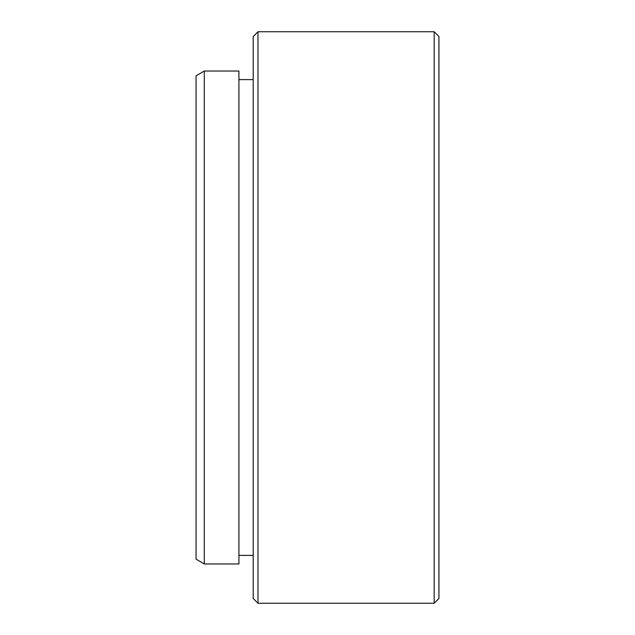 <?xml version="1.0" encoding="UTF-8"?>
<svg xmlns="http://www.w3.org/2000/svg" width="635" height="635" viewBox="0 0 635 635"><rect width="100%" height="100%" fill="white"/><g stroke="black" fill="none" stroke-linecap="round" stroke-linejoin="round"><path stroke-width="0.95" d="M204.303 563.959L196.056 559.197L196.056 75.803L204.303 71.041L204.303 563.959L238.919 563.959L238.919 71.041L204.303 71.041M438.944 36.512L438.944 598.487L434.181 603.25L434.181 31.75L438.944 36.512M257.969 603.25L253.206 598.487L253.206 36.512L257.969 31.75L257.969 603.25L434.181 603.25M238.919 555.387L253.206 555.387M238.919 79.613L253.206 79.613M257.969 31.75L434.181 31.75"/></g></svg>
